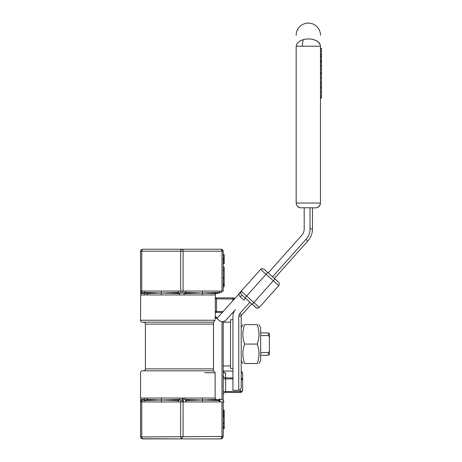 <?xml version="1.0" encoding="UTF-8"?>
<svg xmlns="http://www.w3.org/2000/svg" width="462" height="462" viewBox="0 0 462 462"><rect width="100%" height="100%" fill="white"/><g stroke="black" fill="none" stroke-linecap="round" stroke-linejoin="round"><path stroke-width="0.69" d="M221.997 399.757A5.85 2.922 0 0 0 219.017 399.053L219.825 399.873L220.253 401.94L223.96 401.94A5.85 2.922 0 0 0 222.245 399.873A5.85 2.922 0 0 0 221.997 399.757L221.997 321.702L222.522 321.725M320.478 98.042L321.46 98.042L321.46 97.546L320.478 97.534L321.46 97.546L321.46 96.05L320.478 96.05M321.46 96.05L321.46 88.282M320.478 48.279L321.46 48.279L321.46 48.66L320.478 48.66M321.46 48.66L321.46 54.556L320.478 54.556M321.46 54.556L320.478 54.712M321.46 54.712L321.46 56.017L320.478 56.017M321.46 56.017L321.46 56.376L320.478 56.376M320.478 83.212L321.46 83.212L321.46 86.042L320.478 86.042M321.46 86.042L321.46 87.497L320.478 87.497M321.46 87.497L320.478 87.561M321.46 87.561L321.46 88.08L320.478 88.08M321.46 88.08L320.478 88.144M320.478 82.819L321.46 82.819L321.46 74.041L320.478 74.041M320.478 69.173L321.46 69.173L321.46 66.436L320.478 66.436M321.46 69.173L321.46 73.666L320.478 73.666M320.478 62.607L321.46 62.607L321.46 65.483L320.478 65.483M321.46 65.483L321.46 66.326L320.478 66.326M320.478 59.916L321.46 59.916L321.46 57.045L320.478 57.045M321.46 59.916L321.46 61.007L320.478 61.007M321.46 61.007L321.46 62.104L320.478 62.104M223.215 263.779L224.197 263.779L224.197 254.585L223.215 254.585M223.215 286.457L224.197 286.457L223.215 286.694M224.197 286.457L224.197 277.916L223.215 277.916M224.197 283.697L223.215 283.697M224.197 283.916L223.215 283.916M224.197 284.118L223.215 284.118M224.197 286.677L223.215 286.677L224.197 286.683M223.215 277.662L224.197 277.887L224.197 267.267M224.197 277.887L223.215 277.887M220.253 401.94L219.762 401.94L219.017 400.052L215.806 399.428L215.125 398.048L179.735 398.048L179.631 399.994L182.12 399.994L179.4 399.994A1.946 0.97 90 0 0 178.713 400.566A1.946 0.97 90 0 0 178.424 401.94L180.665 401.94L180.948 400.566L181.635 399.994M219.017 399.053L219.017 400.052M183.587 401.94L185.822 401.94L185.395 399.873L184.361 399.018L182.12 399.018L182.12 399.994L183.096 401.94L183.587 401.94L183.472 400.82L182.681 399.237L182.12 399.018M223.215 414.05L224.197 414.05L224.197 410.181M223.215 428.742L224.197 428.742L224.197 427.09L223.215 427.09M224.197 411.07L223.215 411.07M224.197 414.05L224.197 416.545L223.215 416.545M224.197 416.545L224.197 423.232L223.215 423.232M224.197 423.232L224.197 427.09M221.252 438.715L221.997 436.469L223.215 436.469L223.215 401.94M223.215 400.514L223.215 321.673L221.997 321.702A4.863 4.863 0 0 1 221.812 321.679M320.385 203.985L319.051 206.474L320.108 204.897L320.478 203.037L320.478 46.2C320.478 31.762 320.478 31.762 320.478 46.2L320.247 44.779L318.428 42.146L316.031 40.564L313.259 39.536M262.289 268.601L260.614 269.41L239.079 293.532L260.614 269.41L261.815 268.676L264.045 269.213L278.557 282.167L274.93 278.927L273.308 280.746L278.753 285.603L279.366 283.841L278.753 285.603L259.321 307.369L257.646 308.177L256.271 307.848L252.258 304.325L256.705 308.044L258.114 308.102L259.321 307.369L241.355 291.331L216.892 318.387L219.254 320.495A4.863 4.863 0 0 0 220.022 321.055M295.986 254.244L276.553 276.01M301.028 207.9L299.162 207.53L297.586 206.474L300.075 207.808L304.187 207.773L304.187 228.933A9.725 9.725 0 0 1 301.715 235.406L268.22 272.938M218.873 293L215.997 293.572L202.402 293.006L219.479 292.434A1.946 0.97 90 0 1 218.873 293L221.292 292.44L222.355 291.06L223.215 291.06L223.215 251.184L222.349 249.567L221.269 249.237L142.487 249.237L141.112 249.809L140.54 251.184L141.112 249.809M178.424 291.06A1.946 0.97 90 0 0 178.713 292.434L161.359 293.006L181.635 293.006L180.948 292.434L180.665 291.06L161.209 291.06L161.359 293.006L144.97 293.006A1.946 0.97 -90 0 1 144.277 292.434L161.359 293.006L161.209 294.952L184.02 294.952L184.055 293.578L202.402 293.006L202.547 294.952L215.309 294.952L215.725 293.844M161.209 291.06L140.54 291.06L140.54 251.184L141.759 251.184L142.042 249.809L142.729 249.237M144.277 292.434A1.946 0.97 -90 0 1 143.994 291.06M178.713 292.434A1.946 0.97 90 0 0 179.4 293.006M140.662 292.463L140.939 293.549L140.54 294.952L147.199 294.952A1.946 1.634 90 0 0 146.72 293.578L161.359 293.006L179.706 293.578L179.735 294.952M181.878 293.006L179.631 293.006L179.706 293.578M147.199 294.952L161.209 294.952M146.72 293.578A1.946 1.634 90 0 0 145.57 293.006L143.324 293.006A1.946 1.732 -90 0 1 145.056 294.952M144.548 293.578C141.401 293.514 140.159 293.324 140.835 293.006L142.816 293.006L141.112 292.434L140.835 293.006L141.112 292.434L140.587 291.476A1.946 1.946 0 0 0 140.691 291.805L140.691 291.805M140.662 292.458L140.621 291.614M141.418 292.683L141.407 292.677A1.946 1.946 0 0 0 142.105 292.966A1.946 1.946 0 0 1 141.742 292.856M142.123 292.972A1.946 1.946 0 0 0 142.487 293.006L141.759 291.06L141.759 251.184L180.665 251.184L180.948 249.809L181.635 249.237M143.324 293.006L145.68 293.006M140.904 293.22L140.939 293.549M185.822 401.94L202.547 401.94L202.402 399.994L219.479 400.566L219.825 399.873M202.547 401.94L219.762 401.94M185.453 399.994L202.402 399.994L185.649 400.566M202.547 398.048L202.402 399.994L185.106 399.428M184.038 399.018L184.02 398.048M217.746 399.994L202.402 399.994L215.806 399.428M179.735 398.048L161.209 398.048L161.359 399.994L146.72 399.428A1.946 1.634 90 0 0 147.199 398.048L145.056 398.048A1.946 1.732 -90 0 1 143.324 399.994M161.209 398.048L147.199 398.048M179.4 399.994L161.359 399.994L179.706 399.428M179.146 399.994L179.631 399.994M140.725 398.925L140.54 401.94L161.209 401.94L161.359 399.994L178.713 400.566M161.209 401.94L178.424 401.94M145.68 399.994L161.359 399.994L144.277 400.566A1.946 0.97 -90 0 1 144.97 399.994L142.105 400.034L141.112 400.566A1.946 1.946 0 0 0 140.87 400.86L140.61 401.438A1.946 1.946 0 0 0 140.581 401.547L141.112 400.566L140.835 399.994C140.159 399.676 141.401 399.486 144.548 399.428M143.994 401.94A1.946 0.97 -90 0 1 144.277 400.566M145.056 398.048L140.54 398.048L140.719 398.925M221.997 401.94L221.997 436.469L140.54 436.954L140.54 401.94L141.112 400.566L140.835 399.994L142.816 399.994M142.094 400.034A1.946 1.946 0 0 0 141.418 400.311L141.747 400.144M140.748 400.231L140.633 400.75L140.748 400.231M184.02 294.952L202.547 294.952M181.635 293.006L184.361 293.006A1.946 0.97 -90 0 0 185.048 292.434L202.402 293.006L184.124 293.006L184.055 293.578M215.997 293.572L218.018 293.006L202.402 293.006L202.547 291.06L180.665 291.06L180.665 251.184L183.096 251.184L182.808 249.809L182.12 249.237M185.048 292.434A1.946 0.97 -90 0 0 185.331 291.06M182.12 293.006L182.808 292.434L183.096 291.06L183.096 251.184L221.997 251.184L221.997 291.06L222.355 291.06L221.852 292.082A1.946 0.97 -90 0 0 221.997 291.06L219.762 291.06A1.946 0.97 90 0 1 219.479 292.434M219.762 291.06L202.547 291.06M258.974 324.619L260.66 327.535L260.66 360.603L258.974 363.519M257.242 363.519C259.58 357.039 259.58 350.554 257.242 344.069C259.58 337.583 259.58 331.098 257.242 324.619C259.58 324.619 259.58 324.619 257.242 324.619C259.58 324.619 259.58 324.619 257.242 324.619L244.629 324.619C242.29 331.098 242.29 337.583 244.629 344.069C242.29 350.554 242.29 357.039 244.629 363.519C242.29 363.519 242.29 363.519 244.629 363.519C242.29 363.519 242.29 363.519 244.629 363.519L257.242 363.519C259.58 363.519 259.58 363.519 257.242 363.519C259.58 363.519 259.58 363.519 257.242 363.519M244.629 324.619C242.29 324.619 242.29 324.619 244.629 324.619C242.29 324.619 242.29 324.619 244.629 324.619M257.242 344.069L244.629 344.069M260.66 335.591L268.445 335.591L269.415 336.919L269.415 351.218L268.445 352.546L268.445 355.255L260.66 355.255M260.66 332.883L268.445 332.883L268.445 335.591M260.66 352.546L268.445 352.546M238.779 390.269L240.494 389.558L241.21 387.837L241.21 316.17A1.461 1.461 0 0 1 241.58 315.194L251.715 303.84L241.58 315.194L239.766 313.577L238.779 316.17L238.779 390.269L232.94 390.269L232.94 316.17A9.725 9.725 0 0 1 235.412 309.69L225.416 320.749L222.765 321.719L220.888 321.454L219.254 320.495M244.196 299.85L245.547 298.337L241.863 295.045C240.61 293.797 240.436 292.562 241.355 291.331M239.033 293.584L238.548 294.132L240.246 296.858L241.863 295.045L245.004 297.851L241.863 295.045M279.291 283.373L278.557 282.167M278.753 285.603L259.321 307.369M239.345 314.148A3.892 3.892 0 0 1 239.766 313.577L249.902 302.223L245.547 298.337M260.614 269.41L266.054 274.266L245.004 297.851L252.258 304.325L273.308 280.746L266.054 274.266L267.671 272.453M225.375 372.846L224.168 372.574L223.215 370.813L223.926 372.493L225.173 373.14L225.647 373.186L225.375 372.846M215.125 319.265L215.125 317.764L217.769 319.173M215.125 398.048L215.125 372.759L213.49 370.928L213.49 322.078L215.125 320.241L140.54 320.241L215.125 320.241M304.187 207.773L312.456 207.773M232.94 368.387L230.509 368.387L230.509 319.756L232.94 319.756M274.388 278.442L307.883 240.916A17.995 17.995 0 0 0 312.456 228.933L312.456 207.9L316.562 207.808L319.051 206.474L317.475 207.53L315.615 207.9M268.445 355.255L269.415 354.279L269.415 351.218M269.415 336.919L269.415 333.859L268.445 332.883M215.794 317.082L217.221 318.023L215.309 316.36L215.309 294.952M215.309 316.36L215.125 317.764M223.215 436.469L222.505 438.19L221.258 438.854L212.139 438.9M222.153 438.478L220.784 438.9A2.431 2.431 0 0 0 222.805 437.82A2.431 2.431 0 0 1 220.784 438.9L221.46 438.49L221.939 437.237M140.54 436.954L141.112 438.328L142.487 438.9L220.784 438.9M182.652 436.954L181.439 438.86L180.677 437.283L180.665 401.94L183.096 401.94L183.096 436.469M181.878 438.9L142.36 438.75L141.759 436.954L141.759 401.94L142.042 400.566L142.729 399.994M212.139 249.237L221.027 249.237L221.714 249.809L221.997 251.184L223.215 251.184L222.886 250.104M241.955 390.968L240.234 391.499L240.234 392.469L241.586 391.984L242.481 390.748L242.666 389.691L241.955 390.968M241.21 378.996L242.666 380.076L242.255 378.892L241.21 378.124M241.21 371.298L242.255 372.291L242.666 373.822L242.666 389.691L242.666 373.822M234.615 298.533L232.94 297.869L234.28 298.273M233.732 312.324L232.94 312.456L233.732 312.324M234.28 311.244L233.922 311.365M215.309 312.295L216.522 311.486L216.522 298.839L234.165 299.041M215.309 312.456L222.187 312.456M232.94 297.869L215.309 297.869L232.94 297.869L232.94 300.41M215.309 298.839L216.522 298.839L215.309 298.036M242.666 389.691C241.961 392.948 240.5 392.325 240.234 392.469L225.647 392.469A2.431 2.431 0 0 0 223.215 394.9M140.719 294.075L140.54 320.241A1.946 1.946 0 0 0 142.487 322.187M213.49 322.187L142.487 322.187L213.49 322.187M143.463 370.819A1.946 1.946 0 0 0 145.403 368.872L145.403 324.128A1.946 1.946 0 0 0 143.463 322.187M142.487 370.819A1.946 1.946 90 0 0 140.54 372.759L140.54 398.048M213.49 370.819L142.487 370.819L213.49 370.819M145.744 399.994L145.547 399.994A1.946 1.634 90 0 0 146.72 399.428M320.478 35.256A12.156 12.156 0 0 0 308.321 23.1A12.156 12.156 0 0 0 296.165 35.256M302.414 46.2L296.165 46.2C296.165 31.762 296.165 31.762 296.165 46.2L297.089 43.411L299.723 41.043L303.667 39.461L308.321 38.906A12.156 7.294 0 0 1 320.478 46.2L302.414 46.2A12.156 5.902 -90 0 1 303.384 39.536M296.165 46.2L296.165 203.037L296.535 204.897L297.586 206.474M321.46 91.649L320.478 91.649M321.46 51.143L320.478 51.143M321.46 77.639L320.478 77.639M321.46 82.629L320.478 82.629M321.46 72.569L320.478 72.569M224.197 255.365L223.215 255.365M224.197 257.392L223.215 257.392M224.197 258.72L223.215 258.72M224.197 259.298L223.215 259.298M224.197 259.604L223.215 259.604M224.197 259.927L223.215 259.927M224.197 260.343L223.215 260.343M224.197 261.457L223.215 261.457M224.197 263.121L223.215 263.121M224.197 278.465L223.215 278.465M224.197 278.736L223.215 278.736M224.197 285.297L223.215 285.297M224.197 285.568L223.215 285.568M224.197 267.192L223.215 267.192M224.197 269.964L223.215 269.964M224.197 270.351L223.215 270.351M224.197 410.834L223.215 410.834M224.197 427.471L223.215 427.471M224.197 428.58L223.215 428.58M224.197 428.713L223.215 428.713M224.197 411.365L223.215 411.365M224.197 412.081L223.215 412.081M224.197 413.432L223.215 413.432M224.197 415.061L223.215 415.061M224.197 415.529L223.215 415.529M224.197 417.163L223.215 417.163M224.197 423.827L223.215 423.827M224.197 426.391L223.215 426.391M215.309 311.486L223.054 311.486M310.025 207.894L310.025 228.933A15.564 15.564 0 0 1 306.069 239.293L272.568 276.825M240.246 296.858L243.93 300.15M241.21 316.17L238.779 316.17M307.883 240.916L306.069 239.293M312.456 228.933L310.025 228.933M240.234 389.784L240.234 391.499L223.215 391.499M223.233 371.067L232.94 371.067M240.234 392.446L225.647 392.446L225.647 373.186M223.215 375.571L223.926 377.252L225.173 377.899L232.94 377.945M232.94 378.898L223.215 378.898M213.49 324.128L145.403 324.128L213.49 324.128M213.49 368.872L145.403 368.872L213.49 368.872M204.73 372.759L215.125 372.759M142.487 293.006L141.112 292.434M312.456 46.2L315.072 46.2M320.478 203.037L296.165 203.037M224.197 267.151L223.215 267.151M224.197 410.152L223.215 410.152M241.21 360.603L242.897 363.519M241.21 327.535L242.897 324.619M230.509 322.187L223.215 322.187M230.509 365.95L223.215 365.95M241.21 371.275L242.666 373.787M223.227 371.044L232.94 371.044M233.882 312.266L232.94 312.456M234.563 298.487L233.98 298.106"/></g></svg>

